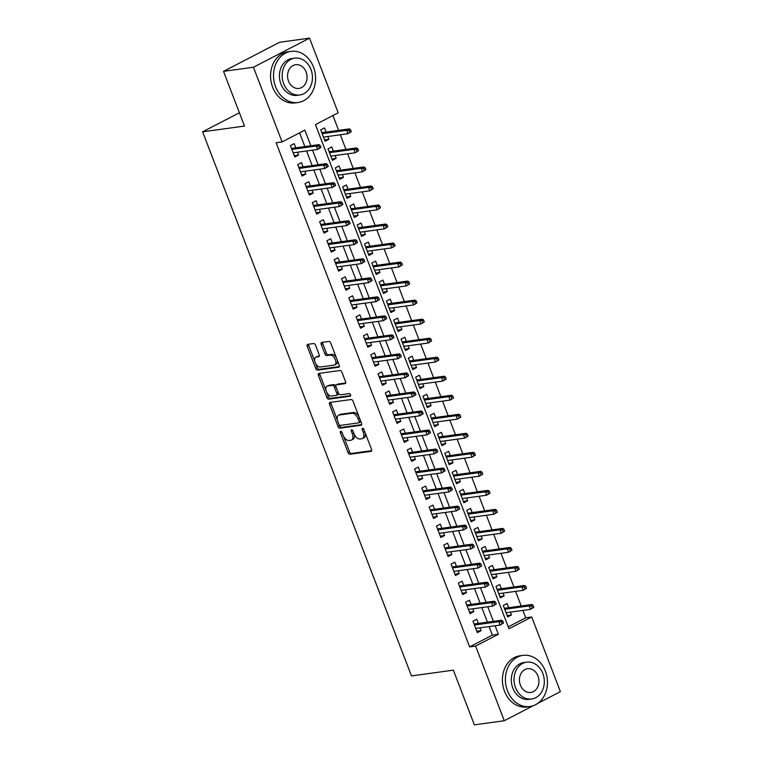 <?xml version="1.0" encoding="UTF-8"?>
<svg xmlns="http://www.w3.org/2000/svg" width="763" height="763" viewBox="0 0 763 763"><rect width="100%" height="100%" fill="white"/><g stroke="black" fill="none" stroke-linecap="round" stroke-linejoin="round"><path stroke-width="1.14" d="M340.718 431.286A1.421 0.801 -117.4 0 0 340.565 431.333A1.421 0.801 -117.4 0 0 340.403 432.707L348.014 452.545A2.031 1.135 -117.4 0 0 349.902 454.252L371.047 451.343A2.031 1.135 -117.4 0 0 371.266 451.267A2.031 1.135 -117.4 0 0 371.505 449.312L363.894 429.464A1.421 0.801 -117.4 0 0 362.568 428.272A1.421 0.801 -117.4 0 0 362.415 428.32A1.421 0.801 -117.4 0 0 362.244 429.693L363.236 432.259A6.486 3.643 -117.4 0 1 362.463 438.534A6.486 3.643 -117.4 0 1 361.767 438.754L360.002 439.002A6.486 3.643 -117.4 0 1 353.956 433.537L352.964 430.971A1.421 0.801 -117.4 0 0 351.648 429.779A1.421 0.801 -117.4 0 0 351.495 429.827A1.421 0.801 -117.4 0 0 351.323 431.2L352.306 433.766A6.486 3.643 -117.4 0 1 351.533 440.041A6.486 3.643 -117.4 0 1 350.846 440.261L349.082 440.499A6.486 3.643 -117.4 0 1 343.026 435.044L342.043 432.478A1.421 0.801 -117.4 0 0 340.718 431.286M315.548 345.248A2.031 1.135 -117.4 0 0 313.65 343.541L307.718 344.351A2.031 1.135 -117.4 0 0 307.508 344.418A2.031 1.135 -117.4 0 0 307.26 346.383L315.72 368.415A2.031 1.135 -117.4 0 0 317.618 370.122L338.762 367.213A2.031 1.135 -117.4 0 0 338.972 367.146A2.031 1.135 -117.4 0 0 339.22 365.181L330.76 343.15A2.031 1.135 -117.4 0 0 328.863 341.442L321.7 342.434A2.031 1.135 -117.4 0 0 321.481 342.501A2.031 1.135 -117.4 0 0 321.242 344.456L324.866 353.889A2.031 1.135 -117.4 0 0 326.755 355.596L330.303 355.11A5.427 3.052 -117.4 0 1 335.167 359.182A5.427 3.052 -117.4 0 1 334.719 364.914A5.427 3.052 -117.4 0 1 334.146 365.096L320.222 367.013A5.427 3.052 -117.4 0 1 315.367 362.94A5.427 3.052 -117.4 0 1 315.806 357.208A5.427 3.052 -117.4 0 1 316.387 357.027L318.705 356.702A2.031 1.135 -117.4 0 0 318.924 356.636A2.031 1.135 -117.4 0 0 319.163 354.671L315.548 345.248M533.099 705.785L504.276 720.73L474.357 724.85L453.365 670.152L411.476 675.923L202.615 131.818L244.503 126.057L223.511 71.36L253.43 67.239L309.53 38.15L338.19 112.819L315.453 124.617L508.978 628.76L531.716 616.971L560.385 691.64L537.867 703.314M504.276 720.73L475.616 646.061L498.363 634.263L495.101 625.765M310.837 145.743L304.838 130.12L282.091 141.908L276.111 142.738L469.636 646.881L475.616 646.061M282.091 141.908L253.43 67.239M330.017 402.425A2.031 1.135 -117.4 0 0 329.797 402.502A2.031 1.135 -117.4 0 0 329.559 404.457L338.019 426.498A2.031 1.135 -117.4 0 0 339.907 428.196L361.052 425.287A2.031 1.135 -117.4 0 0 361.271 425.22A2.031 1.135 -117.4 0 0 361.509 423.255L353.05 401.224A2.031 1.135 -117.4 0 0 351.161 399.516L330.017 402.425M326.869 397.456L318.409 375.425A2.031 1.135 -117.4 0 1 318.648 373.46A2.031 1.135 -117.4 0 1 318.867 373.393L340.012 370.484A2.031 1.135 -117.4 0 1 341.9 372.191L345.525 381.614A2.031 1.135 -117.4 0 1 345.286 383.579A2.031 1.135 -117.4 0 1 345.067 383.646L336.493 384.829A2.031 1.135 -117.4 0 0 336.273 384.895A2.031 1.135 -117.4 0 0 336.035 386.86L338.438 393.107A2.031 1.135 -117.4 0 0 340.327 394.814L349.254 393.584A1.421 0.801 -117.4 0 1 350.522 394.652A1.421 0.801 -117.4 0 1 350.408 396.159A1.421 0.801 -117.4 0 1 350.255 396.207L328.758 399.163A2.031 1.135 -117.4 0 1 326.869 397.456L328.386 396.674L326.621 392.087M327.804 136.501L328.882 139.324L324.571 139.915M326.106 132.094L324.504 127.907L320.708 129.872L325.095 141.289L328.882 139.324M335.11 155.528L336.187 158.342L331.867 158.942M333.412 151.122L331.81 146.935L328.014 148.899L332.401 160.306L336.187 158.342M342.406 174.555L343.493 177.369L339.173 177.96M340.718 170.139L339.106 165.952L335.319 167.917L339.697 179.334L343.493 177.369M349.712 193.583L350.789 196.396L346.478 196.988M348.023 189.167L346.412 184.98L342.625 186.945L347.003 198.361L350.789 196.396M357.017 212.6L358.095 215.414L353.774 216.015M355.32 208.194L353.717 204.007L349.921 205.972L354.309 217.388L358.095 215.414M364.313 231.628L365.401 234.441L361.08 235.033M362.625 227.212L361.013 223.025L357.227 224.99L361.605 236.406L365.401 234.441M371.619 250.655L372.706 253.469L368.386 254.06M369.931 246.239L368.319 242.052L364.533 244.017L368.911 255.433L372.706 253.469M378.925 269.673L380.003 272.496L375.692 273.087M377.227 265.266L375.625 261.08L371.829 263.044L376.216 274.461L380.003 272.496M386.231 288.7L387.308 291.514L382.988 292.115M384.533 284.284L382.921 280.097L379.135 282.072L383.512 293.478L387.308 291.514M393.527 307.727L394.614 310.541L390.294 311.132M391.839 303.312L390.227 299.125L386.44 301.089L390.818 312.506L394.614 310.541M400.833 326.745L401.91 329.568L397.599 330.16M399.135 322.339L397.533 318.152L393.737 320.117L398.124 331.533L401.91 329.568M408.138 345.773L409.216 348.586L404.895 349.187M406.441 341.366L404.838 337.179L401.042 339.144L405.43 350.551L409.216 348.586M415.434 364.8L416.522 367.613L412.201 368.205M413.746 360.384L412.134 356.197L408.348 358.162L412.726 369.578L416.522 367.613M422.74 383.827L423.818 386.641L419.507 387.232M421.042 379.411L419.44 375.224L415.654 377.189L420.031 388.605L423.818 386.641M430.046 402.845L431.124 405.658L426.803 406.259M428.348 398.439L426.746 394.252L422.95 396.216L427.337 407.633L431.124 405.658M437.342 421.872L438.429 424.686L434.109 425.287M435.654 417.456L434.042 413.269L430.256 415.234L434.633 426.651L438.429 424.686M444.648 440.9L445.726 443.713L441.415 444.304M442.96 436.484L441.348 432.297L437.561 434.261L441.939 445.678L445.726 443.713M451.954 459.917L453.031 462.74L448.72 463.332M450.256 455.511L448.654 451.324L444.858 453.289L449.245 464.705L453.031 462.74M459.259 478.945L460.337 481.758L456.016 482.359M457.562 474.529L455.95 470.342L452.163 472.316L456.541 483.723L460.337 481.758M466.555 497.972L467.643 500.786L463.322 501.377M464.867 493.556L463.255 489.369L459.469 491.334L463.847 502.75L467.643 500.786M473.861 516.99L474.939 519.813L470.628 520.404M472.163 512.583L470.561 508.396L466.765 510.361L471.152 521.778L474.939 519.813M481.167 536.017L482.245 538.831L477.924 539.431M479.469 531.611L477.867 527.424L474.071 529.388L478.449 540.795L482.245 538.831M488.463 555.044L489.55 557.858L485.23 558.449M486.775 550.628L485.163 546.442L481.377 548.406L485.754 559.823L489.55 557.858M495.769 574.072L496.847 576.885L492.536 577.477M494.071 569.656L492.469 565.469L488.673 567.434L493.06 578.85L496.847 576.885M503.075 593.089L504.152 595.913L499.832 596.504M501.377 588.683L499.775 584.496L495.979 586.461L500.366 597.877L504.152 595.913M478.353 623.428L476.751 619.241L472.955 621.206L477.342 632.622L481.129 630.658L480.051 627.844M471.057 604.401L469.445 600.214L465.659 602.188L470.037 613.595L473.823 611.63L472.745 608.817M463.751 585.383L462.14 581.196L458.353 583.161L462.731 594.577L466.527 592.613L465.44 589.789M456.446 566.356L454.843 562.169L451.047 564.134L455.435 575.55L459.221 573.585L458.143 570.772M449.14 547.329L447.538 543.142L443.742 545.106L448.129 556.523L451.915 554.558L450.838 551.744M441.844 528.311L440.232 524.124L436.446 526.089L440.823 537.505L444.619 535.531L443.532 532.717M434.538 509.283L432.936 505.096L429.14 507.061L433.518 518.478L437.313 516.513L436.236 513.699M427.232 490.256L425.63 486.069L421.834 488.034L426.221 499.45L430.008 497.486L428.93 494.672M419.936 471.238L418.324 467.051L414.538 469.016L418.916 480.423L422.712 478.458L421.624 475.645M412.63 452.211L411.019 448.024L407.232 449.989L411.61 461.405L415.406 459.44L414.328 456.617M405.325 433.184L403.722 428.997L399.926 430.961L404.314 442.378L408.1 440.413L407.022 437.6M398.028 414.156L396.417 409.969L392.63 411.944L397.008 423.351L400.794 421.386L399.717 418.572M390.723 395.139L389.111 390.952L385.325 392.916L389.702 404.333L393.498 402.368L392.411 399.545M383.417 376.111L381.815 371.924L378.019 373.889L382.406 385.305L386.192 383.341L385.115 380.527M376.111 357.084L374.509 352.897L370.723 354.862L375.1 366.278L378.887 364.313L377.809 361.5M368.815 338.066L367.203 333.879L363.417 335.844L367.795 347.26L371.591 345.286L370.503 342.473M361.509 319.039L359.907 314.852L356.111 316.817L360.498 328.233L364.285 326.268L363.207 323.445M354.204 300.012L352.601 295.825L348.805 297.789L353.193 309.206L356.979 307.241L355.901 304.427M346.907 280.994L345.296 276.807L341.509 278.772L345.887 290.178L349.683 288.214L348.596 285.4M339.602 261.967L337.99 257.78L334.204 259.744L338.581 271.161L342.377 269.196L341.299 266.373M332.296 242.939L330.694 238.752L326.898 240.717L331.285 252.133L335.071 250.169L333.994 247.355M325 223.912L323.388 219.725L319.602 221.69L323.979 233.106L327.775 231.141L326.688 228.328M317.694 204.894L316.082 200.707L312.296 202.672L316.674 214.088L320.47 212.124L319.382 209.3M310.388 185.867L308.786 181.68L304.99 183.645L309.377 195.061L313.164 193.096L312.086 190.283M303.092 166.839L301.48 162.653L297.694 164.617L302.072 176.034L305.858 174.069L304.78 171.255M469.636 646.881L492.373 635.093L489.112 626.595M487.423 622.179L481.815 607.567M480.118 603.161L474.51 588.54M472.812 584.134L467.204 569.522M465.516 565.106L459.908 550.495M458.21 546.079L452.602 531.468M450.904 527.061L445.296 512.45M443.608 508.034L437.991 493.423M436.302 489.007L430.694 474.395M428.997 469.989L423.389 455.377M421.701 450.962L416.083 436.35M414.395 431.934L408.787 417.323M407.089 412.917L401.481 398.296M399.783 393.889L394.175 379.278M392.487 374.862L386.879 360.25M385.181 355.835L379.573 341.223M377.876 336.817L372.268 322.205M370.58 317.789L364.972 303.178M363.274 298.762L357.666 284.151M355.968 279.744L350.36 265.133M348.672 260.717L343.054 246.106M341.366 241.69L335.758 227.078M334.06 222.672L328.452 208.051M326.755 203.645L321.147 189.033M319.459 184.617L313.851 170.006M312.153 165.59L306.545 150.979M304.847 146.572L299.582 132.838M295.786 147.822L294.175 143.635L290.388 145.599L294.766 157.016L298.562 155.042L297.475 152.228M508.244 626.862L525.736 617.792L522.893 610.39M521.196 605.984L515.588 591.373M513.9 586.957L508.292 572.345M506.594 567.93L500.986 553.318M499.288 548.912L493.68 534.291M491.992 529.884L486.384 515.273M484.686 510.857L479.078 496.246M477.38 491.83L471.772 477.218M470.084 472.812L464.467 458.201M462.779 453.785L457.171 439.173M455.473 434.757L449.865 420.146M448.177 415.74L442.559 401.128M440.871 396.712L435.263 382.101M433.565 377.685L427.957 363.074M426.259 358.667L420.651 344.046M418.963 339.64L413.355 325.028M411.658 320.613L406.05 306.001M404.352 301.585L398.744 286.974M397.056 282.568L391.448 267.956M389.75 263.54L384.142 248.929M382.444 244.513L376.836 229.901M375.148 225.495L369.53 210.884M367.842 206.468L362.234 191.856M360.537 187.44L354.929 172.829M353.24 168.423L347.623 153.802M345.935 149.395L340.327 134.784M338.629 130.368L332.935 115.547M508.683 607.701L507.071 603.514L503.284 605.479L507.662 616.895L511.458 614.93L510.371 612.117M239.401 112.752L202.615 131.818M223.511 71.36L279.611 42.27L309.53 38.15M525.736 617.792L531.716 616.971M493.403 621.359L487.795 606.747M486.098 602.331L480.49 587.72M478.802 583.313L473.194 568.693M471.496 564.286L465.888 549.675M464.19 545.259L458.582 530.647M456.894 526.232L451.286 511.62M449.588 507.214L443.98 492.602M442.282 488.186L436.674 473.575M434.986 469.159L429.369 454.548M427.681 450.141L422.073 435.52M420.375 431.114L414.767 416.503M413.079 412.087L407.461 397.475M405.773 393.069L400.165 378.448M398.467 374.042L392.859 359.43M391.161 355.014L385.553 340.403M383.865 335.987L378.257 321.376M376.56 316.969L370.952 302.358M369.254 297.942L363.646 283.331M361.958 278.915L356.35 264.303M354.652 259.897L349.044 245.276M347.346 240.87L341.738 226.258M340.05 221.842L334.432 207.231M332.744 202.815L327.136 188.203M325.439 183.797L319.831 169.186M318.133 164.77L312.525 150.158M492.373 635.093L498.363 634.263M511.458 614.93L507.137 615.531M481.129 630.658L476.808 631.249M473.823 611.63L469.512 612.231M466.527 592.613L462.206 593.204M459.221 573.585L454.901 574.177M451.915 554.558L447.604 555.149M444.619 535.531L440.299 536.131M437.313 516.513L432.993 517.104M430.008 497.486L425.697 498.077M422.712 478.458L418.391 479.059M415.406 459.44L411.085 460.032M408.1 440.413L403.789 441.004M400.794 421.386L396.483 421.987M393.498 402.368L389.178 402.959M386.192 383.341L381.872 383.932M378.887 364.313L374.576 364.905M371.591 345.286L367.27 345.887M364.285 326.268L359.964 326.86M356.979 307.241L352.668 307.832M349.683 288.214L345.362 288.815M342.377 269.196L338.057 269.787M335.071 250.169L330.76 250.76M327.775 231.141L323.455 231.742M320.47 212.124L316.149 212.715M313.164 193.096L308.843 193.688M305.858 174.069L301.547 174.66M298.562 155.042L294.241 155.642M351.533 440.041L353.05 439.259A6.486 3.643 -117.4 0 0 354.185 434.099M362.463 438.534L363.98 437.752A6.486 3.643 -117.4 0 0 365.143 432.735M343.588 436.274L349.53 451.753A2.031 1.135 -117.4 0 0 351.419 453.46L371.667 450.675M339.173 424.772L339.535 425.706A2.031 1.135 -117.4 0 0 341.423 427.414L361.672 424.629M330.913 402.311A2.031 1.135 -117.4 0 0 331.075 403.675L337.437 420.251M338.867 424.209A1.421 0.801 -117.4 0 0 340.193 425.411L358.753 422.855A1.421 0.801 -117.4 0 0 358.906 422.807A1.421 0.801 -117.4 0 0 359.077 421.434L358.038 418.725A6.486 3.643 -117.4 0 0 351.981 413.269L339.297 415.015A6.486 3.643 -117.4 0 0 338.6 415.234A6.486 3.643 -117.4 0 0 337.828 421.51L338.867 424.209M359.03 422.712L360.27 422.063A1.421 0.801 -117.4 0 0 360.422 422.015A1.421 0.801 -117.4 0 0 360.727 421.224M358.991 416.703A6.486 3.643 -117.4 0 0 353.498 412.478L351.981 413.269M338.6 415.234L340.117 414.443A6.486 3.643 -117.4 0 1 340.813 414.223L353.498 412.478M326.154 390.866L319.926 374.633L318.409 375.425M319.764 373.269A2.031 1.135 -117.4 0 0 319.926 374.633M345.687 382.988L338.009 384.037A2.031 1.135 -117.4 0 0 337.79 384.104A2.031 1.135 -117.4 0 0 337.608 384.247M350.713 395.558L330.274 398.372L328.758 399.163M327.594 386.049A5.427 3.052 -117.4 0 0 327.012 386.231A5.427 3.052 -117.4 0 0 326.574 391.972A5.427 3.052 -117.4 0 0 331.428 396.045L336.33 395.368A2.031 1.135 -117.4 0 0 336.55 395.301A2.031 1.135 -117.4 0 0 336.788 393.336L334.385 387.079A2.031 1.135 -117.4 0 0 332.496 385.372L327.594 386.049L329.111 385.267A5.427 3.052 -117.4 0 0 328.529 385.449L327.012 386.231M337.847 394.585A2.031 1.135 -117.4 0 0 338.066 394.509A2.031 1.135 -117.4 0 0 338.486 393.241M335.854 386.173A2.031 1.135 -117.4 0 0 334.013 384.59L332.496 385.372M329.111 385.267L334.013 384.59M328.386 396.674A2.031 1.135 -117.4 0 0 330.274 398.372M315.806 357.208L317.322 356.416A5.427 3.052 -117.4 0 1 317.904 356.235L319.325 356.044M334.719 364.914L336.235 364.132A5.427 3.052 -117.4 0 0 337.236 360.031M336.369 357.761A5.427 3.052 -117.4 0 0 331.819 354.318L330.303 355.11M322.596 342.31A2.031 1.135 -117.4 0 0 322.759 343.674L326.383 353.107A2.031 1.135 -117.4 0 0 328.271 354.805L331.819 354.318M315.682 363.57L317.236 367.632A2.031 1.135 -117.4 0 0 319.125 369.34L339.382 366.555M308.614 344.227A2.031 1.135 -117.4 0 0 308.777 345.601L314.804 361.3M533.862 607.272L533.137 605.374L531.62 606.156L532.345 608.063L533.862 607.272L530.476 609.351L529.16 605.927L531.887 604.506L504.362 608.302M531.62 606.156L529.16 605.927L504.744 609.284M532.345 608.063L530.476 609.351L506.06 612.708M531.887 604.506L533.137 605.374M503.542 622.999L502.807 621.092L501.291 621.883L502.025 623.781L503.542 622.999L500.156 625.078L475.731 628.435M502.025 623.781L500.156 625.078L498.84 621.654L501.568 620.233L474.042 624.02M501.291 621.883L498.84 621.654L474.414 625.011M502.807 621.092L501.568 620.233M507.471 690.792A25.818 20.935 82.2 0 0 529.951 706.528A25.818 20.935 82.2 0 0 545.383 671.135A25.818 20.935 82.2 0 0 522.903 655.388A25.818 20.935 82.2 0 0 507.471 690.792M522.903 655.388L519.918 655.798A25.818 20.935 82.2 0 0 504.486 691.202A25.818 20.935 82.2 0 0 526.956 706.948L529.951 706.528M531.716 698.994L528.959 699.375A18.589 15.069 -97.8 0 1 512.784 688.035A18.589 15.069 -97.8 0 1 523.895 662.551L526.642 662.17A18.589 15.069 82.2 0 0 515.53 687.654A18.589 15.069 82.2 0 0 531.716 698.994A18.589 15.069 82.2 0 0 542.827 673.5A18.589 15.069 82.2 0 0 526.642 662.17M537.972 676.018A11.979 9.719 82.2 0 0 527.548 668.712A11.979 9.719 82.2 0 0 520.385 685.145A11.979 9.719 82.2 0 0 530.81 692.451A11.979 9.719 82.2 0 0 537.972 676.018M275.605 86.763A25.818 20.935 82.2 0 0 298.085 102.509A25.818 20.935 82.2 0 0 313.517 67.106A25.818 20.935 82.2 0 0 291.046 51.359A25.818 20.935 82.2 0 0 275.605 86.763M291.046 51.359L288.052 51.77A25.818 20.935 82.2 0 0 272.62 87.173A25.818 20.935 82.2 0 0 295.09 102.919L298.085 102.509M299.849 94.965L297.093 95.346A18.589 15.069 -97.8 0 1 280.918 84.006A18.589 15.069 -97.8 0 1 292.029 58.522L294.785 58.141A18.589 15.069 82.2 0 0 283.674 83.634A18.589 15.069 82.2 0 0 299.849 94.965A18.589 15.069 82.2 0 0 310.961 69.481A18.589 15.069 82.2 0 0 294.785 58.141M306.106 71.999A11.979 9.719 82.2 0 0 295.682 64.693A11.979 9.719 82.2 0 0 288.519 81.116A11.979 9.719 82.2 0 0 298.953 88.422A11.979 9.719 82.2 0 0 306.106 71.999M526.556 588.244L525.831 586.346L524.315 587.129L525.049 589.036L526.556 588.244L523.17 590.324L521.863 586.9L524.591 585.488L497.056 589.274M524.315 587.129L521.863 586.9L497.438 590.266M525.049 589.036L523.17 590.324L498.754 593.69M524.591 585.488L525.831 586.346M519.26 569.227L518.525 567.319L517.009 568.111L517.743 570.009L519.26 569.227L515.874 571.296L514.558 567.872L517.285 566.461L489.76 570.247M517.009 568.111L514.558 567.872L490.142 571.239M517.743 570.009L515.874 571.296L491.448 574.663M517.285 566.461L518.525 567.319M511.954 550.199L511.229 548.301L509.713 549.083L510.437 550.981L511.954 550.199L508.568 552.278L507.252 548.855L509.98 547.433L482.454 551.229M509.713 549.083L507.252 548.855L482.836 552.212M510.437 550.981L508.568 552.278L484.152 555.636M509.98 547.433L511.229 548.301M504.648 531.172L503.923 529.274L502.407 530.056L503.132 531.964L504.648 531.172L501.262 533.251L499.956 529.827L502.683 528.416L475.149 532.202M502.407 530.056L499.956 529.827L475.53 533.184M503.132 531.964L501.262 533.251L476.846 536.608M502.683 528.416L503.923 529.274M496.236 603.972L495.502 602.074L493.985 602.856L494.72 604.763L496.236 603.972L492.85 606.051L468.425 609.408M494.72 604.763L492.85 606.051L491.534 602.627L494.262 601.206L466.737 605.002M493.985 602.856L491.534 602.627L467.118 605.984M495.502 602.074L494.262 601.206M488.93 584.954L488.206 583.046L486.689 583.829L487.414 585.736L488.93 584.954L485.545 587.024L461.129 590.39M487.414 585.736L485.545 587.024L484.228 583.6L486.956 582.188L459.431 585.974M486.689 583.829L484.228 583.6L459.812 586.966M488.206 583.046L486.956 582.188M481.634 565.927L480.9 564.019L479.383 564.811L480.118 566.709L481.634 565.927L478.239 567.996L453.823 571.363M480.118 566.709L478.239 567.996L476.932 564.572L479.66 563.161L452.125 566.947M479.383 564.811L476.932 564.572L452.507 567.939M480.9 564.019L479.66 563.161M474.328 546.899L473.594 545.001L472.078 545.783L472.812 547.691L474.328 546.899L470.943 548.979L446.517 552.336M472.812 547.691L470.943 548.979L469.626 545.555L472.354 544.133L444.829 547.929M472.078 545.783L469.626 545.555L445.211 548.912M473.594 545.001L472.354 544.133M497.352 512.154L496.618 510.247L495.101 511.038L495.836 512.936L497.352 512.154L493.966 514.224L492.65 510.8L495.378 509.388L467.853 513.175M495.101 511.038L492.65 510.8L468.224 514.167M495.836 512.936L493.966 514.224L469.541 517.591M495.378 509.388L496.618 510.247M467.023 527.872L466.298 525.974L464.781 526.756L465.506 528.664L467.023 527.872L463.637 529.951L439.221 533.318M465.506 528.664L463.637 529.951L462.321 526.527L465.048 525.116L437.523 528.902M464.781 526.756L462.321 526.527L437.905 529.884M466.298 525.974L465.048 525.116M490.046 493.127L489.312 491.219L487.795 492.011L488.53 493.909L490.046 493.127L486.66 495.206L485.344 491.782L488.072 490.361L460.547 494.157M487.795 492.011L485.344 491.782L460.928 495.139M488.53 493.909L486.66 495.206L462.244 498.563M488.072 490.361L489.312 491.219M459.717 508.854L458.992 506.947L457.476 507.738L458.201 509.636L459.717 508.854L456.331 510.924L431.915 514.291M458.201 509.636L456.331 510.924L455.025 507.5L457.752 506.088L430.218 509.875M457.476 507.738L455.025 507.5L430.599 510.867M458.992 506.947L457.752 506.088M482.741 474.1L482.016 472.202L480.499 472.984L481.224 474.891L482.741 474.1L479.355 476.179L478.039 472.755L480.776 471.334L453.241 475.13M480.499 472.984L478.039 472.755L453.623 476.112M481.224 474.891L479.355 476.179L454.939 479.536M480.776 471.334L482.016 472.202M452.421 489.827L451.686 487.929L450.17 488.711L450.904 490.609L452.421 489.827L449.035 491.906L424.609 495.263M450.904 490.609L449.035 491.906L447.719 488.482L450.447 487.061L422.921 490.857M450.17 488.711L447.719 488.482L423.293 491.839M451.686 487.929L450.447 487.061M475.444 455.082L474.71 453.174L473.194 453.966L473.928 455.864L475.444 455.082L472.059 457.151L470.742 453.727L473.47 452.316L445.945 456.102M473.194 453.966L470.742 453.727L446.317 457.094M473.928 455.864L472.059 457.151L447.633 460.518M473.47 452.316L474.71 453.174M445.115 470.8L444.381 468.902L442.864 469.684L443.599 471.591L445.115 470.8L441.729 472.879L417.313 476.236M443.599 471.591L441.729 472.879L440.413 469.455L443.141 468.043L415.616 471.83M442.864 469.684L440.413 469.455L415.997 472.812M444.381 468.902L443.141 468.043M468.139 436.054L467.404 434.147L465.888 434.939L466.622 436.837L468.139 436.054L464.753 438.134L463.437 434.7L466.164 433.289L438.639 437.075M465.888 434.939L463.437 434.7L439.021 438.067M466.622 436.837L464.753 438.134L440.327 441.491M466.164 433.289L467.404 434.147M437.809 451.782L437.085 449.874L435.568 450.666L436.293 452.564L437.809 451.782L434.424 453.851L410.008 457.218M436.293 452.564L434.424 453.851L433.107 450.428L435.845 449.016L408.31 452.802M435.568 450.666L433.107 450.428L408.691 453.794M437.085 449.874L435.845 449.016M460.833 417.027L460.108 415.129L458.592 415.911L459.316 417.819L460.833 417.027L457.447 419.106L456.131 415.682L458.868 414.261L431.333 418.057M458.592 415.911L456.131 415.682L431.715 419.04M459.316 417.819L457.447 419.106L433.031 422.464M458.868 414.261L460.108 415.129M430.513 432.755L429.779 430.847L428.262 431.639L428.997 433.537L430.513 432.755L427.127 434.834L402.702 438.191M428.997 433.537L427.127 434.834L425.811 431.4L428.539 429.989L401.014 433.775M428.262 431.639L425.811 431.4L401.386 434.767M429.779 430.847L428.539 429.989M453.537 398L452.802 396.102L451.286 396.884L452.02 398.791L453.537 398L450.141 400.079L448.835 396.655L451.562 395.244L424.037 399.03M451.286 396.884L448.835 396.655L424.409 400.022M452.02 398.791L450.141 400.079L425.725 403.446M451.562 395.244L452.802 396.102M423.207 413.727L422.473 411.829L420.957 412.611L421.691 414.519L423.207 413.727L419.822 415.806L395.396 419.164M421.691 414.519L419.822 415.806L418.505 412.382L421.233 410.961L393.708 414.757M420.957 412.611L418.505 412.382L394.089 415.74M422.473 411.829L421.233 410.961M446.231 378.982L445.497 377.075L443.98 377.866L444.715 379.764L446.231 378.982L442.845 381.052L441.529 377.628L444.257 376.216L416.732 380.003M443.98 377.866L441.529 377.628L417.113 380.995M444.715 379.764L442.845 381.052L418.42 384.418M444.257 376.216L445.497 377.075M415.902 394.7L415.177 392.802L413.66 393.584L414.385 395.492L415.902 394.7L412.516 396.779L388.1 400.146M414.385 395.492L412.516 396.779L411.2 393.355L413.937 391.944L386.402 395.73M413.66 393.584L411.2 393.355L386.784 396.722M415.177 392.802L413.937 391.944M408.606 375.682L407.871 373.775L406.355 374.566L407.089 376.464L408.606 375.682L405.21 377.752L380.794 381.119M407.089 376.464L405.21 377.752L403.904 374.328L406.631 372.916L379.106 376.703M406.355 374.566L403.904 374.328L379.478 377.695M407.871 373.775L406.631 372.916M401.3 356.655L400.565 354.757L399.049 355.539L399.783 357.446L401.3 356.655L397.914 358.734L373.489 362.091M399.783 357.446L397.914 358.734L396.598 355.31L399.326 353.889L371.8 357.685M399.049 355.539L396.598 355.31L372.182 358.667M400.565 354.757L399.326 353.889M438.925 359.955L438.2 358.057L436.684 358.839L437.409 360.737L438.925 359.955L435.539 362.034L434.223 358.61L436.951 357.189L409.426 360.985M436.684 358.839L434.223 358.61L409.807 361.967M437.409 360.737L435.539 362.034L411.123 365.391M436.951 357.189L438.2 358.057M431.62 340.927L430.895 339.03L429.378 339.812L430.103 341.719L431.62 340.927L428.234 343.007L426.927 339.583L429.655 338.171L402.12 341.958M429.378 339.812L426.927 339.583L402.502 342.94M430.103 341.719L428.234 343.007L403.818 346.364M429.655 338.171L430.895 339.03M424.323 321.91L423.589 320.002L422.073 320.794L422.807 322.692L424.323 321.91L420.938 323.979L419.621 320.555L422.349 319.144L394.824 322.93M422.073 320.794L419.621 320.555L395.196 323.922M422.807 322.692L420.938 323.979L396.512 327.346M422.349 319.144L423.589 320.002M393.994 337.627L393.269 335.73L391.753 336.512L392.478 338.419L393.994 337.627L390.608 339.707L366.192 343.073M392.478 338.419L390.608 339.707L389.292 336.283L392.02 334.871L364.495 338.658M391.753 336.512L389.292 336.283L364.876 339.64M393.269 335.73L392.02 334.871M417.018 302.882L416.293 300.975L414.776 301.766L415.501 303.664L417.018 302.882L413.632 304.962L412.316 301.538L415.043 300.117L387.518 303.903M414.776 301.766L412.316 301.538L387.9 304.895M415.501 303.664L413.632 304.962L389.216 308.319M415.043 300.117L416.293 300.975M386.688 318.61L385.964 316.702L384.447 317.494L385.172 319.392L386.688 318.61L383.303 320.679L358.887 324.046M385.172 319.392L383.303 320.679L381.996 317.255L384.724 315.844L357.189 319.63M384.447 317.494L381.996 317.255L357.57 320.622M385.964 316.702L384.724 315.844M409.712 283.855L408.987 281.957L407.471 282.739L408.195 284.647L409.712 283.855L406.326 285.934L405.01 282.51L407.747 281.089L380.212 284.885M407.471 282.739L405.01 282.51L380.594 285.867M408.195 284.647L406.326 285.934L381.91 289.291M407.747 281.089L408.987 281.957M379.392 299.582L378.658 297.684L377.141 298.467L377.876 300.364L379.392 299.582L376.006 301.662L351.581 305.019M377.876 300.364L376.006 301.662L374.69 298.238L377.418 296.817L349.893 300.612M377.141 298.467L374.69 298.238L350.265 301.595M378.658 297.684L377.418 296.817M402.416 264.837L401.681 262.93L400.165 263.721L400.899 265.619L402.416 264.837L399.03 266.907L397.714 263.483L400.441 262.071L372.916 265.858M400.165 263.721L397.714 263.483L373.288 266.85M400.899 265.619L399.03 266.907L374.604 270.274M400.441 262.071L401.681 262.93M372.086 280.555L371.362 278.657L369.845 279.439L370.57 281.347L372.086 280.555L368.701 282.634L344.285 285.991M370.57 281.347L368.701 282.634L367.385 279.21L370.112 277.799L342.587 281.585M369.845 279.439L367.385 279.21L342.969 282.568M371.362 278.657L370.112 277.799M395.11 245.81L394.376 243.902L392.859 244.694L393.594 246.592L395.11 245.81L391.724 247.88L390.408 244.456L393.136 243.044L365.611 246.831M392.859 244.694L390.408 244.456L365.992 247.822M393.594 246.592L391.724 247.88L367.308 251.246M393.136 243.044L394.376 243.902M364.781 261.537L364.056 259.63L362.539 260.421L363.264 262.319L364.781 261.537L361.395 263.607L336.979 266.974M363.264 262.319L361.395 263.607L360.088 260.183L362.816 258.771L335.281 262.558M362.539 260.421L360.088 260.183L335.663 263.55M364.056 259.63L362.816 258.771M387.804 226.783L387.079 224.885L385.563 225.667L386.288 227.574L387.804 226.783L384.418 228.862L383.102 225.438L385.84 224.017L358.305 227.813M385.563 225.667L383.102 225.438L358.686 228.795M386.288 227.574L384.418 228.862L360.002 232.219M385.84 224.017L387.079 224.885M357.485 242.51L356.75 240.603L355.234 241.394L355.968 243.292L357.485 242.51L354.099 244.589L329.673 247.946M355.968 243.292L354.099 244.589L352.783 241.156L355.51 239.744L327.985 243.531M355.234 241.394L352.783 241.156L328.357 244.522M356.75 240.603L355.51 239.744M380.508 207.755L379.774 205.857L378.257 206.639L378.992 208.547L380.508 207.755L377.122 209.835L375.806 206.411L378.534 204.999L351.009 208.785M378.257 206.639L375.806 206.411L351.381 209.777M378.992 208.547L377.122 209.835L352.697 213.201M378.534 204.999L379.774 205.857M350.179 223.483L349.444 221.585L347.928 222.367L348.662 224.274L350.179 223.483L346.793 225.562L322.377 228.919M348.662 224.274L346.793 225.562L345.477 222.138L348.205 220.717L320.679 224.513M347.928 222.367L345.477 222.138L321.061 225.495M349.444 221.585L348.205 220.717M373.202 188.738L372.468 186.83L370.952 187.622L371.686 189.52L373.202 188.738L369.817 190.807L368.5 187.383L371.228 185.972L343.703 189.758M370.952 187.622L368.5 187.383L344.084 190.75M371.686 189.52L369.817 190.807L345.391 194.174M371.228 185.972L372.468 186.83M342.873 204.455L342.148 202.557L340.632 203.339L341.357 205.247L342.873 204.455L339.487 206.535L315.071 209.901M341.357 205.247L339.487 206.535L338.171 203.111L340.908 201.699L313.374 205.485M340.632 203.339L338.171 203.111L313.755 206.477M342.148 202.557L340.908 201.699M365.897 169.71L365.172 167.812L363.655 168.594L364.38 170.492L365.897 169.71L362.511 171.789L361.195 168.365L363.922 166.944L336.397 170.74M363.655 168.594L361.195 168.365L336.779 171.723M364.38 170.492L362.511 171.789L338.095 175.147M363.922 166.944L365.172 167.812M358.6 150.683L357.866 148.785L356.35 149.567L357.084 151.475L358.6 150.683L355.205 152.762L353.898 149.338L356.626 147.927L329.101 151.713M356.35 149.567L353.898 149.338L329.473 152.695M357.084 151.475L355.205 152.762L330.789 156.119M356.626 147.927L357.866 148.785M351.295 131.665L350.56 129.758L349.044 130.549L349.778 132.447L351.295 131.665L347.909 133.735L346.593 130.311L349.32 128.899L321.795 132.686M349.044 130.549L346.593 130.311L322.177 133.678M349.778 132.447L347.909 133.735L323.483 137.102M349.32 128.899L350.56 129.758M335.577 185.438L334.843 183.53L333.326 184.322L334.06 186.22L335.577 185.438L332.191 187.507L307.766 190.874M334.06 186.22L332.191 187.507L330.875 184.083L333.603 182.672L306.077 186.458M333.326 184.322L330.875 184.083L306.449 187.45M334.843 183.53L333.603 182.672M328.271 166.41L327.537 164.512L326.02 165.294L326.755 167.202L328.271 166.41L324.885 168.489L300.46 171.847M326.755 167.202L324.885 168.489L323.569 165.066L326.297 163.644L298.772 167.44M326.02 165.294L323.569 165.066L299.153 168.423M327.537 164.512L326.297 163.644M320.965 147.383L320.241 145.485L318.724 146.267L319.449 148.175L320.965 147.383L317.58 149.462L293.164 152.819M319.449 148.175L317.58 149.462L316.264 146.038L319.001 144.627L291.466 148.413M318.724 146.267L316.264 146.038L291.847 149.395M320.241 145.485L319.001 144.627M341.786 431.982L340.403 432.707M363.636 428.978L362.244 429.693M352.716 430.475L351.323 431.2M353.755 433.022L352.306 433.766M364.676 431.515L363.236 432.259M351.419 453.46L349.902 454.252M349.53 451.753L348.014 452.545M341.423 427.414L339.907 428.196M339.535 425.706L338.019 426.498M331.075 403.675L329.559 404.457M360.517 420.68L359.077 421.434M359.478 417.971L358.038 418.725M340.813 414.223L339.297 415.015M338.009 384.037L336.493 384.829M338.238 392.592L336.788 393.336M335.873 386.307L334.385 387.079M317.904 356.235L316.387 357.027M328.271 354.805L326.755 355.596M326.383 353.107L324.866 353.889M322.759 343.674L321.242 344.456M319.125 369.34L317.618 370.122M317.236 367.632L315.72 368.415M308.777 345.601L307.26 346.383M360.422 422.015L358.906 422.807M337.79 384.104L336.273 384.895M338.066 394.509L336.55 395.301"/></g></svg>
